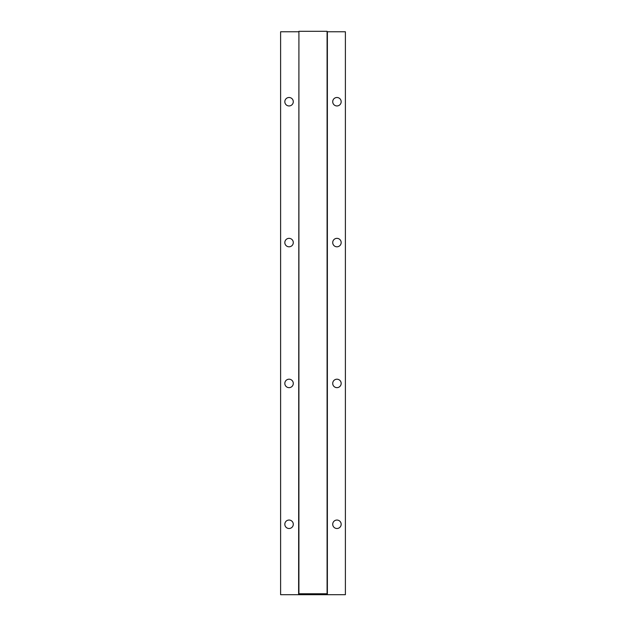 <?xml version="1.0" encoding="UTF-8"?>
<svg xmlns="http://www.w3.org/2000/svg" width="626" height="626" viewBox="0 0 626 626"><rect width="100%" height="100%" fill="white"/><g stroke="black" fill="none" stroke-linecap="round" stroke-linejoin="round"><path stroke-width="0.94" d="M298.915 593.761L299.854 594.7L298.618 594.7L298.915 31.77L298.618 594.7L280.605 594.7L280.605 31.77L298.618 31.77L280.605 31.77L280.605 594.7L345.395 594.7L345.395 31.77L345.395 594.7L327.382 594.7L327.382 31.77L345.395 31.77L327.382 31.77L327.382 594.7L326.146 594.7L327.085 593.761L327.085 31.3L298.915 31.3L298.915 593.761L327.085 593.761M284.83 524.275A4.226 4.226 0 0 1 291.168 520.613A4.226 4.226 0 0 1 291.168 527.937A4.226 4.226 0 0 1 284.83 524.275A4.226 4.226 0 0 1 291.168 520.613A4.226 4.226 0 0 1 291.168 527.937A4.226 4.226 0 0 1 284.83 524.275M332.719 242.575A4.226 4.226 0 0 1 339.057 238.913A4.226 4.226 0 0 1 339.057 246.237A4.226 4.226 0 0 1 332.719 242.575A4.226 4.226 0 0 1 339.057 238.913A4.226 4.226 0 0 1 339.057 246.237A4.226 4.226 0 0 1 332.719 242.575M332.719 383.425A4.226 4.226 0 0 1 339.057 379.763A4.226 4.226 0 0 1 339.057 387.087A4.226 4.226 0 0 1 332.719 383.425A4.226 4.226 0 0 1 339.057 379.763A4.226 4.226 0 0 1 339.057 387.087A4.226 4.226 0 0 1 332.719 383.425M332.719 524.275A4.226 4.226 0 0 1 339.057 520.613A4.226 4.226 0 0 1 339.057 527.937A4.226 4.226 0 0 1 332.719 524.275A4.226 4.226 0 0 1 339.057 520.613A4.226 4.226 0 0 1 339.057 527.937A4.226 4.226 0 0 1 332.719 524.275M332.719 101.725A4.226 4.226 0 0 1 339.057 98.063A4.226 4.226 0 0 1 339.057 105.387A4.226 4.226 0 0 1 332.719 101.725A4.226 4.226 0 0 1 339.057 98.063A4.226 4.226 0 0 1 339.057 105.387A4.226 4.226 0 0 1 332.719 101.725M284.83 101.725A4.226 4.226 0 0 1 291.168 98.063A4.226 4.226 0 0 1 291.168 105.387A4.226 4.226 0 0 1 284.83 101.725A4.226 4.226 0 0 1 291.168 98.063A4.226 4.226 0 0 1 291.168 105.387A4.226 4.226 0 0 1 284.83 101.725M284.83 383.425A4.226 4.226 0 0 1 291.168 379.763A4.226 4.226 0 0 1 291.168 387.087A4.226 4.226 0 0 1 284.83 383.425A4.226 4.226 0 0 1 291.168 379.763A4.226 4.226 0 0 1 291.168 387.087A4.226 4.226 0 0 1 284.83 383.425M284.83 242.575A4.226 4.226 0 0 1 291.168 238.913A4.226 4.226 0 0 1 291.168 246.237A4.226 4.226 0 0 1 284.83 242.575A4.226 4.226 0 0 1 291.168 238.913A4.226 4.226 0 0 1 291.168 246.237A4.226 4.226 0 0 1 284.83 242.575"/></g></svg>
